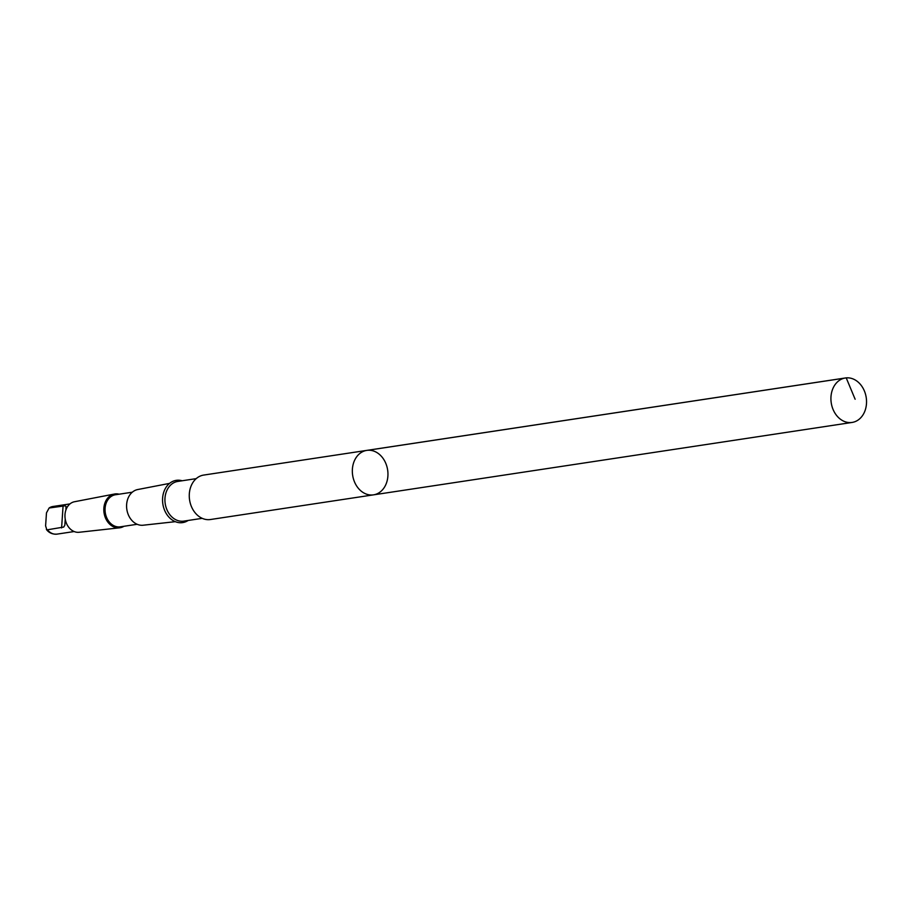 <?xml version="1.0" encoding="UTF-8"?>
<svg xmlns="http://www.w3.org/2000/svg" width="912" height="912" viewBox="0 0 912 912"><rect width="100%" height="100%" fill="white"/><g stroke="black" fill="none" stroke-linecap="round" stroke-linejoin="round"><path stroke-width="1.37" d="M373.51 494.851L210.433 519.521A22.481 17.693 -98.6 0 1 189.582 499.947A22.481 17.693 -98.6 0 1 203.707 475.072L366.784 450.391A22.481 17.693 81.4 0 0 352.648 475.266A22.481 17.693 81.4 0 0 373.51 494.851A22.481 17.693 81.4 0 0 387.817 471.39A22.481 17.693 81.4 0 0 366.784 450.391A22.481 17.693 81.4 0 0 352.648 475.266A22.481 17.693 81.4 0 0 373.51 494.851L852.093 422.438A22.481 17.693 -98.6 0 1 831.06 401.44A22.481 17.693 -98.6 0 1 845.367 377.978A22.481 17.693 -98.6 0 1 866.4 398.977A22.481 17.693 -98.6 0 1 852.093 422.438M65.938 509.911L65.995 506.365L65.014 505.818L49.111 508.007L46.478 512.863L45.6 525.882L46.854 529.883L63.692 527.068L64.855 525.164L65.219 519.088M188.146 520.467A21.364 16.804 -98.6 0 1 162.849 503.983A21.364 16.804 -98.6 0 1 182.138 480.761M175.332 521.675L143.127 525.221A18.058 14.204 -98.6 0 1 126.836 509.432A18.058 14.204 -98.6 0 1 137.735 489.539L169.541 483.394M137.142 524.286L120.327 526.828A16.222 12.768 -98.6 0 1 105.279 512.704A16.222 12.768 -98.6 0 1 115.471 494.749L132.286 492.206M123.986 526.27A17.089 13.452 -98.6 0 1 119.495 527.82A17.089 13.452 -98.6 0 1 104.059 512.886A17.089 13.452 -98.6 0 1 114.388 494.042A17.089 13.452 -98.6 0 1 119.13 494.201M119.495 527.82L79.116 532.277A15.447 12.152 -98.6 0 1 65.174 518.768A15.447 12.152 -98.6 0 1 74.499 501.737L114.388 494.042M52.873 506.502A13.976 10.99 -98.6 0 0 49.111 508.007L52.873 506.502L69.973 503.914M855.125 399.239L846.222 377.876L367.639 450.289M74.157 531.536L57.057 534.124A13.976 10.99 -98.6 0 1 47.629 530.043M202.202 518.335L183.825 521.117A20.075 15.8 -98.6 0 1 165.209 503.629A20.075 15.8 -98.6 0 1 177.829 481.422L196.194 478.64M63.088 505.886L61.594 527.923M366.784 450.391L845.367 377.978M57.057 534.124C52.577 534.466 49.02 532.916 46.409 529.484"/></g></svg>
